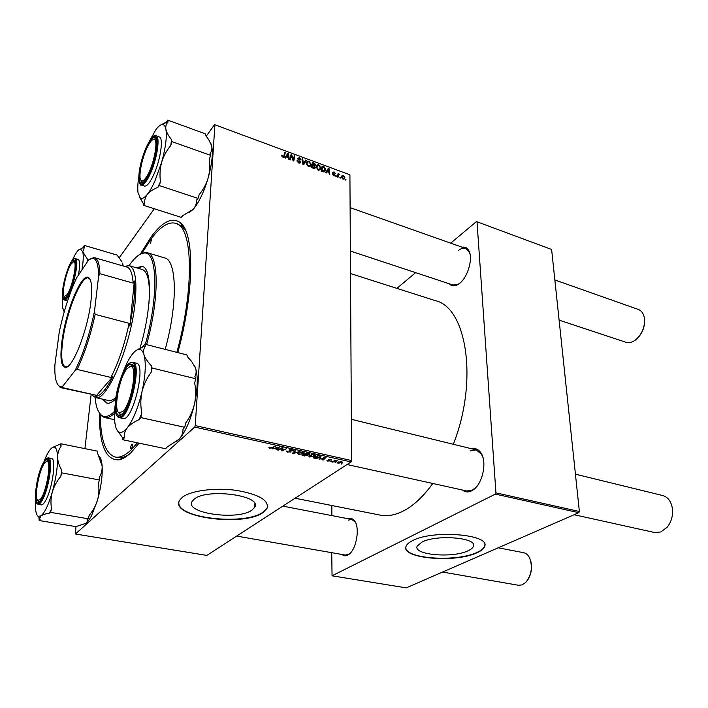 <?xml version="1.0" encoding="UTF-8"?>
<svg xmlns="http://www.w3.org/2000/svg" width="708" height="708" viewBox="0 0 708 708"><rect width="100%" height="100%" fill="white"/><g stroke="black" fill="none" stroke-linecap="round" stroke-linejoin="round"><path stroke-width="1.06" d="M467.979 550.815C470.979 549.461 472.767 547.992 473.36 546.399C478.059 537.717 436.65 534.133 421.871 542.124L417.189 546.125C412.737 554.895 452.5 558.417 467.979 550.815M476.856 552.815C481.166 550.904 483.741 548.815 484.573 546.541C491.21 534.434 432.898 529.442 412.481 540.691C409.029 542.417 406.914 544.24 406.135 546.151C399.993 558.426 455.067 563.311 476.856 552.815M405.843 547.603C405.427 558.913 456.518 562.232 476.838 552.488C481.148 550.576 483.714 548.479 484.555 546.204L484.776 544.833M194.151 499.184C207.108 487.803 262.978 495.6 254.685 507.273L251.959 510.087C238.012 520.796 184.292 513.353 192.116 501.406L194.151 499.184M263.013 512.539L267.013 508.45C269.261 500.352 258.986 494.317 236.189 490.352C214.958 487.414 190.558 490.653 182.301 497.326L179.646 500.255C168.84 517.035 243.304 527.292 263.013 512.539M178.876 502.556C176.973 518.415 244.906 525.699 263.022 512.167L267.031 508.079L267.651 505.884M348.424 518.805C350.77 517.929 352.796 518.592 354.496 520.814C360.328 527.664 356.248 550.328 348.345 554.745L347.69 555.125C345.548 556.196 343.628 555.975 341.929 554.461M236.667 536.089L345.239 555.037L348.389 554.461L350.292 553.098M355.735 523.026L354.903 521.654L351.708 519.442L348.239 520.132M471.838 448.81C475.661 447.925 478.785 449.43 481.21 453.315C487.29 462.572 482.334 484.458 472.855 490.131L471.661 490.83C468.227 492.529 465.156 492.264 462.466 490.033M347.062 464.519L466.82 490.998L472.386 490.104L476.219 487.139M482.945 457.474L481.511 454.244L476.165 449.872L470.059 450.943M462.174 247.216C465.129 246.676 467.386 247.906 468.953 250.906C473.254 258.597 467.705 277.527 459.404 283.519L456.961 285.05C453.872 286.43 451.341 286.014 449.368 283.811M469.97 253.88L469.2 251.836L465.714 248.464C463.413 247.72 460.89 248.455 458.156 250.667M140.326 254.172L151.193 236.817C162.716 221.303 172.522 216.675 180.62 222.931C194.488 233.472 194.505 291.484 177.823 352.611M139.104 443.164L131.007 452.58C126.847 456.554 123.006 458.952 119.475 459.784C105.943 460.917 99.226 445.297 99.341 412.941M185.859 231.003L182.434 226.587L175.611 223.277C168.371 221.462 160.167 226.737 150.981 239.1L141.839 253.349M295.077 498.22L380.09 515.097C387.586 516.592 395.63 515.079 404.206 510.548C414.065 505.22 423.588 496.202 432.774 483.475M336.273 176.646L335.796 175.708L336.406 175.929L336.273 176.646M340.309 178.124L339.831 177.186L340.442 177.407L340.309 178.124M318.246 170.106L316.255 167.026L317.078 164.937L318.83 164.769L320.83 167.911L320.565 169.185L318.246 170.106M326.229 172.964L325.574 172.725L328.308 168.345L329.043 168.61L329.813 174.283L329.202 174.053L329.016 172.513L326.954 171.761L326.229 172.964M313.688 168.371L311.325 167.504L312.396 162.459L314.715 163.406L315.511 164.929L314.679 165.946L315.281 167.858L313.688 168.371M303.714 164.707L302.927 164.424L302.112 158.663L302.741 158.902L303.431 163.831L305.741 160.008L306.405 160.256L303.714 164.707M281.74 155.503L282.448 155.194L283.005 156.548L283.722 156.291L284.704 152.238L285.342 152.468L284.342 156.618L282.952 157.167L281.74 155.503M290.537 159.875L289.899 159.645L291.068 154.583L291.723 154.831L293.333 160.07L294.28 155.769L294.909 156.008L293.767 161.061L293.112 160.822L291.484 155.574L290.537 159.875M76.004 526.566L75.411 534.009L206.851 555.408L351.062 461.926L194.7 427.074L195.24 425.596L351.611 460.563L349.911 174.805L214.533 124.626L349.911 174.805M195.24 425.596L214.905 124.838M285.545 158.052L284.864 157.796L287.82 153.388L288.59 153.671L289.271 159.415L288.643 159.185L288.475 157.627L286.333 156.831L285.545 158.052M298.865 163.008L297.05 160.486L298.918 162.389L300.095 162.185L297.723 158.424L299.422 157.601L301.13 159.928L299.387 158.229L298.387 158.38L300.776 162.097L298.865 163.008M308.431 166.513L306.431 163.424L307.281 161.327L309.051 161.159L311.06 164.318L310.803 165.557L308.431 166.513M332.22 173.903L333.68 175.274L334.433 175.168L332.751 172.487L334.017 171.84L335.38 173.531L333.981 172.318L333.353 172.619L334.99 175.513L333.654 175.761L332.22 173.903M322.839 171.717L321.105 171.088L322.14 166.061L324.335 166.946L325.6 169.548L325.326 170.876L323.777 171.938L322.839 171.717M342.991 179.177L341.566 177.106L341.814 175.911L343.451 175.319L344.84 177.451L344.601 178.584L342.991 179.177M337.999 177.283L337.397 177.062L338.105 173.416L338.707 173.637L338.557 174.389L339.929 174.159L338.592 174.911L337.999 177.283M345.805 180.142L345.336 179.204L345.946 179.425L345.805 180.142M119.086 257.96L154.309 208.754M206.223 136.237L214.533 124.626M84.933 448.633L91.128 394.56M330.556 461.687L331.247 461.368L330.556 461.687L330.556 461.209M335.149 462.705L335.849 462.386L335.149 462.705L335.149 462.227M309.936 457.182L308.759 456.049L311.786 454.625L314.352 454.678L315.556 455.784L315.016 456.341L309.945 456.74M319.104 459.165L326.034 457.324L323.193 460.067L322.503 459.917L323.299 459.173L319.113 458.793M304.785 456.005L302.077 455.403L306.9 453.067L309.865 454.226L307.768 454.925L307.865 455.633L304.785 455.607M293.377 453.483L292.475 453.288L295.059 450.43L295.785 450.589L293.555 453.04L300.006 451.527L293.377 453.483L293.404 452.262M268.881 447.368L270.04 447.261L269.553 447.598L269.987 447.969L271.606 447.677L275.704 446.129L272.226 447.899L269.527 448.27L268.881 447.368M278.279 450.155L277.545 449.996L282.315 447.598L283.076 447.766L282.005 450.456L286.758 448.58L281.988 450.969L281.226 450.801L282.28 448.12L278.279 450.155L278.288 449.624M75.411 534.009L194.7 427.074M272.553 448.89L279.456 446.96L276.828 449.837L276.111 449.677L276.846 448.899L272.562 448.491M287.784 452.297L286.474 451.35L286.873 450.934L288.253 451.996L290.369 451.739L289.112 449.978L292.006 449.704L293.201 450.66L289.855 450.12L290.988 452.005L287.793 451.872M298.732 454.713L297.519 453.536L300.528 452.12L303.104 452.173L304.334 453.315L303.812 453.855L298.732 454.27M326.813 460.085L327.892 460.846L329.309 460.669L328.539 459.457L330.76 459.253L331.707 459.926L329.282 459.563L329.928 460.89L327.521 461.067L326.813 460.085M315.228 458.306L313.255 457.872L318.104 455.554L320.582 456.147L321.113 456.943L316.387 458.483L315.237 457.917M338.159 463.413L337.282 462.678L337.636 462.333L341.557 461.643L342.38 462.359L338.159 463.05M332.53 462.129L331.84 461.97L335.388 460.324L336.088 460.474L335.335 460.82L337.433 460.82L332.53 462.129L332.53 461.651M341.415 464.085L342.114 463.767L341.415 464.085L341.415 463.616M331.733 552.683L332.061 575.799L406.233 587.879L578.834 512.689L495.388 494.095L495.936 492.848L579.383 511.512L551.62 249.464L476.431 221.569L551.62 249.464M495.936 492.848L477.015 221.843M396.887 288.368L415.623 272.633M450.713 243.163L476.431 221.569M331.84 515.601L331.866 505.521M332.061 575.799L495.388 494.095M453.315 444.279C478.528 380.736 466.581 307.467 435.438 300.679L350.495 273.545M579.383 511.512L578.834 512.689M350.363 251.03L452.916 284.988L457.74 284.474L459.616 283.35M351.611 460.563L351.062 461.926M118.05 457.616L122.829 457.465L127.962 455.262M441.659 537.761L447.943 537.531M281.988 450.969L282.005 450.456M282.288 447.615L282.28 448.12M276.846 448.899L276.828 449.837M277.209 447.553L275.191 448.129L277.164 448.571L278.518 447.137L277.226 447.155M272.244 447.35L272.226 447.899M269.544 447.739L269.527 448.27M290.395 450.819L290.377 451.598M289.147 449.961L289.13 450.739M292.979 450.067L292.962 450.916M292.891 450.014L292.873 450.978M289.864 449.66L289.855 450.12M289.811 449.677L289.802 450.164M291.006 451.191L290.988 452.005M293.572 452.067L293.555 453.04M303.829 452.412L303.812 453.855M300.803 452.447L298.325 453.589L299.201 454.421L303.511 453.297L300.803 452.085M298.67 452.66L298.661 453.244M309.608 453.748L309.6 454.501M307.874 454.978L307.865 455.633M307.051 453.501L305.537 454.226L309.024 454.209L307.051 453.102M305.546 453.722L305.537 454.226M304.98 454.501L303.351 455.288L307.334 455.306L304.98 453.996M303.36 454.784L303.351 455.288M329.309 459.935L329.309 460.572M331.486 459.501L331.486 460.156M329.131 459.218L329.131 459.731L329.14 459.218M329.928 460.342L329.928 460.89M323.202 459.262L323.193 460.067M323.786 457.881L321.759 458.439L323.636 458.855L325.105 457.483L323.786 457.518M320.574 456.147L320.565 457.492M318.237 455.987L314.52 457.757L319.892 457.324L320.069 456.448L318.246 455.589M314.529 457.262L314.52 457.757M320.069 455.996L320.069 456.448M315.025 454.89L315.016 456.341M312.051 454.943L309.564 456.085L310.423 456.899L314.741 455.775L312.06 454.589M309.918 455.164L309.909 455.731M341.973 461.775L341.973 462.758M341.176 461.864L338.052 462.758L338.504 463.182L341.3 462.607L341.176 461.581M338.362 461.952L338.362 462.457M335.344 460.342L335.335 460.82M290.74 155.99L291.723 154.831M293.97 157.114L294.909 156.008M290.59 156.636L291.484 155.574M288.112 154.238L288.59 153.671M285.359 157.981L286.333 156.831M287.997 157.442L288.103 154.087L285.244 157.937M288.103 154.087L286.696 156.326L288.404 156.955M285.315 157.964L286.696 156.326M281.784 155.981L282.448 155.194M281.873 156.247L282.377 155.645M282.616 157.017L283.005 156.548M284.377 153.627L285.342 152.468M283.572 157.273L284.483 156.185M297.13 161.274L297.679 160.645M297.165 161.397L297.67 160.822M297.431 161.955L297.82 161.504M298.511 162.858L298.918 162.389M298.98 158.123L299.422 157.601M297.882 159.15L298.342 158.619M298.192 159.627L298.564 159.185M299.856 163.159L300.776 162.097M302.228 159.486L302.741 158.902M302.927 164.415L303.431 163.831M304.343 162.282L306.405 160.256M304.564 162.371L303.254 164.539M306.785 161.902L307.281 161.327M308.591 161.681L309.051 161.159M309.201 166.247L311.06 164.318M307.759 161.92L307.051 163.672L308.484 165.893L310.228 165.088L310.449 164.026L309.024 161.787L307.759 161.92M306.529 164.265L307.051 163.672M308.077 166.353L308.484 165.893M314.361 166.221L315.511 164.929M314.361 168.486L315.405 167.309M312.892 163.282L312.555 164.849L314.83 165.079L312.892 163.282L312.007 164.274M311.67 165.849L312.555 164.849M313.971 166.008L314.547 165.353M312.432 165.433L312.069 167.141L314.715 167.424L313.733 165.911L312.432 165.433L311.547 166.433M311.644 167.619L312.069 167.141M313.379 168.256L313.821 167.752M332.326 174.522L332.822 173.982M333.61 172.283L334.017 171.84M332.91 173.097L333.353 172.619M334.38 175.885L335.07 175.142M328.592 169.106L329.043 168.61M325.946 172.858L326.954 171.761M328.503 172.327L328.592 169.035L325.742 172.787M328.592 169.035L327.291 171.248L328.937 171.858M325.857 172.832L327.291 171.248M324.742 170.495L325.6 169.548M322.627 166.876L321.839 170.725L324.76 170.46L324.273 167.575L322.627 166.876L321.777 167.823M321.414 171.194L321.839 170.725M322.193 171.486L322.618 171.009M316.626 165.46L317.078 164.937M318.361 165.291L318.83 164.769M319.759 169.097L320.83 167.911M317.556 165.53L316.865 167.283L318.29 169.495L319.989 168.725L320.22 167.628L318.804 165.389L317.556 165.53M316.343 167.858L316.865 167.283M317.883 169.947L318.29 169.495M343.159 179.23L344.84 177.451M343.424 175.796L342.389 176.239L342.168 177.266L342.991 178.69L344.017 178.195L344.238 177.23L343.424 175.796M341.672 177.788L342.168 177.266M339.911 177.982L340.442 177.407M337.893 174.522L338.707 173.637M337.743 175.265L338.557 174.389M335.875 176.504L336.406 175.929M345.407 179.991L345.946 179.425M44.976 462.581C39.276 468.351 33.568 498.866 37.975 500.37L40.108 499.547C46.321 493.786 52.1 459.554 46.622 461.457L44.976 462.581M39.701 501.521L38.701 501.468L37.781 500.237L39.701 501.521M442.606 572.037L518.46 585.277L522.115 584.888L525.646 582.525C531.584 575.117 532.885 566.887 529.557 557.824C528.062 554.922 526.088 553.214 523.646 552.7L498.264 547.788M46.383 461.51L47.746 460.713L48.684 461.014L46.383 461.51M530.743 561.019C532.372 567.789 531.381 574.091 527.752 579.923M71.154 263.987C66.092 271.261 61.056 295.156 64.331 296.502L67.11 294.608C72.579 287.147 77.774 260.588 73.588 261.739L71.154 263.987M65.605 297.679L64.251 296.44L65.605 297.679M73.49 261.748L75.278 261.376L73.49 261.748M574.153 514.734L654.555 532.505L660.812 531.982L667.29 527.133C672.025 520.831 673.565 513.787 671.892 505.999C670.246 500.282 667.166 496.795 662.644 495.52L575.427 474.174M122.98 411.375C131.776 403.038 137.963 364.363 130.29 366.478L127.219 368.523C119.351 376.7 113.076 410.197 119.015 412.817L122.98 411.375M129.502 366.682L131.617 365.638L133.582 366.585L131.83 365.629L129.502 366.682M122.015 414.18L119.82 414.153L118.413 412.286L120.448 414.41L122.015 414.18M146.14 177.478C153.441 167.371 159.212 138.37 153.769 139.432C152.592 139.467 151.176 140.742 149.53 143.273C142.883 152.972 137.272 178.504 141.343 180.682C142.52 181.478 144.113 180.407 146.14 177.478M153.371 139.476L155.017 138.777L156.22 139.432L155.477 138.857L153.371 139.476M644.616 321.45C644.448 327.22 642.501 332.353 638.758 336.866M559.108 320.14L625.89 342.247C628.412 343.053 631.111 342.628 633.987 340.99L635.421 340.044C642.51 333.804 645.43 326.114 644.183 316.963C643.218 313.069 641.262 310.564 638.306 309.44L554.851 279.961M143.326 182.186L141.998 181.965L141.051 180.39L142.414 182.186L143.326 182.186M99.421 479.98L61.791 472.864L61.72 470.2C59.18 465.82 57.808 461.554 57.596 457.377C57.622 453.235 58.773 449.545 61.047 446.314L60.977 443.792L97.589 451.191L97.748 453.695L102.138 466.094C102.306 470.2 101.35 473.944 99.253 477.342L99.421 479.98L98.421 483.449C99.306 488.954 99.005 494.503 97.518 500.078L91.713 515.335C89.721 519.194 87.819 521.796 85.987 523.132M99.279 456.51C100.828 457.988 101.784 461.182 102.138 466.094C102.616 475.882 101.076 487.201 97.518 500.078C95.828 505.556 93.067 510.645 89.226 515.335L88.234 518.778L87.102 519.504C87.801 520.946 87.305 522.239 85.633 523.38L75.906 526.628L39.188 520.53L40.17 519.822L39.666 518.504L40.993 515.866C42.692 514.716 45.533 513.796 49.507 513.096L50.551 512.353L51.551 508.84C50.569 503.282 50.834 497.653 52.33 491.945C54.029 486.343 56.852 481.157 60.791 476.395L61.791 472.864M44.082 461.386L45.976 456.855C47.905 452.651 49.746 449.757 51.498 448.155L53.578 447.031C56.012 446.845 57.348 450.297 57.596 457.377C57.684 467.28 55.932 478.803 52.33 491.945C48.542 504.76 44.763 512.725 40.993 515.866L38.223 516.336C36.391 515.159 35.444 511.38 35.4 504.999L35.595 499.529M42.409 465.554C44.524 461.05 46.303 459.111 47.746 459.749C51.578 460.926 48.33 485.334 42.719 496.724C41.046 500.237 39.568 502.114 38.285 502.361C33.471 503.786 36.48 477.847 42.409 465.554M38.073 504.335L41.268 504.884C42.745 505.052 44.498 503.016 46.542 498.795C52.941 485.918 56.268 458.297 51.551 458.492L48.383 457.881C53.056 457.669 49.675 485.325 43.303 498.22C41.276 502.459 39.533 504.494 38.073 504.335C37.259 503.317 37.32 505.786 35.692 500.264C34.426 492.671 37.896 474.342 42.4 464.598C46.701 456.483 46.878 458.784 47.224 458.076L48.383 457.881M60.977 443.792L52.277 447.553M88.234 518.778L50.551 512.353M38.949 517.433L39.188 520.53M49.507 513.096L51.551 508.84M60.791 476.395L61.72 470.2M61.047 446.314L59.932 444.712M72.296 260.349L75.048 254.8C76.853 251.659 78.446 249.791 79.836 249.207L80.5 249.057L82.774 251.836L84.633 246.72L84.305 245.419L83.234 247.278L84.633 246.72M73.659 260.155L74.57 260.234C79.092 261.987 69.641 298.121 64.623 298.272L64.428 298.298C58.852 299.422 68.074 261.429 73.659 260.155M78.411 275.138C80.128 265.757 80.031 260.517 78.128 259.411L75.269 258.597C80.818 258.863 70.402 299.882 64.738 300.068L67.605 300.838M122.112 262.049L117.139 255.066L84.305 245.419M88.261 260.482L82.774 251.836C83.615 255.57 83.332 261.597 81.924 269.907M123.219 265.987L122.688 263.438L122.9 265.898M87.942 260.96L88.066 260.429M63.446 310.414L64.251 311.777M64.428 311.157L62.481 307.768L62.525 297.033M87.518 261.588L87.721 259.057M194.558 365.85L195.373 367.664C196.541 371.01 196.364 373.974 194.859 376.541L195.673 378.736L152.123 368.018L151.45 365.815C147.645 361.912 145.167 358.221 143.998 354.752C143.105 351.398 143.574 348.54 145.397 346.194L144.768 344.141L143.166 346.309L137.113 349.92M144.768 344.141L186.868 354.929L187.629 356.982L191.461 361.222L195.373 367.664C198.134 375.948 197.842 388.055 194.488 403.985C192.806 410.897 189.877 417.233 185.717 422.977L184.735 427.322L182.983 429.296C183.142 432.756 181.912 436.039 179.274 439.128L167.3 446.881L165.654 448.73L122.794 439.748L124.351 437.827C123.838 434.429 124.785 431.119 127.201 427.897C124.44 431.278 122.015 432.765 119.9 432.367L118.767 431.907C117.254 430.942 116.13 428.871 115.386 425.685C114.174 420.101 114.174 412.622 115.377 403.241M117.254 430.402L122.236 437.367L124.351 437.827M119.227 415.313C109.89 414.879 121.856 363.195 130.998 364.257L132.131 364.593C140.007 367.841 128.369 415.835 119.802 415.322L119.227 415.313M123.095 418.499C132.75 421.729 146.618 363.912 136.405 363.186L132.715 362.275C142.839 362.974 128.927 420.888 119.369 417.685L123.095 418.499M184.735 427.322L140.786 417.578L141.804 413.145C140.441 405.967 140.503 398.816 141.989 391.71C143.768 384.621 146.804 378.187 151.123 372.426L152.123 368.018M122.652 373.399C125.466 365.655 128.467 359.558 131.67 355.097C134.254 351.566 136.635 349.672 138.803 349.416C141.096 349.239 142.83 351.018 143.998 354.752C146.193 363.08 145.529 375.399 141.989 391.71C138.06 408.012 133.131 420.074 127.201 427.897C129.856 424.756 133.839 422.003 139.131 419.623L140.786 417.578M122.236 437.367L122.794 439.748M195.673 378.736L194.7 383.055C195.992 390.073 195.921 397.055 194.488 403.985C190.691 419.897 185.62 431.606 179.274 439.128L176.088 441.987M145.397 346.194L143.166 346.309M139.131 419.623L141.804 413.145M151.123 372.426L151.45 365.815M149.742 140.6L155.946 129.608C158.424 126.236 160.574 124.528 162.389 124.475C164.106 124.502 165.274 126.112 165.902 129.307C167.053 136.803 165.637 147.795 161.654 162.274L154.875 181.124C152.309 186.832 149.795 191.222 147.352 194.311C149.698 191.532 153.202 189.222 157.866 187.372L159.327 185.567L160.451 181.655C159.574 175.106 159.973 168.637 161.654 162.274C163.557 156.043 166.601 150.468 170.778 145.538L171.902 141.609L171.522 139.635C168.46 135.847 166.584 132.405 165.902 129.307C165.442 126.272 166.176 123.829 168.097 121.988L167.734 120.121L166.283 122.086L161.574 124.59M157.866 187.372L160.451 181.655M149.715 172.132C146.556 179.062 143.866 182.664 141.635 182.921C136.963 183.531 139.697 162.84 146.043 148.68C149.831 140.264 152.901 136.626 155.247 137.759C158.707 139.715 155.618 159.167 149.715 172.132M153.804 174.504C160.574 159.76 163.743 137.653 159.291 136.918L156.017 135.75C160.424 136.476 157.229 158.601 150.468 173.38C146.715 181.567 143.609 185.443 141.175 185.009L144.45 186.089C146.91 186.531 150.034 182.664 153.804 174.504M167.734 120.121L205.32 133.812L205.771 135.679L208.718 139.644L211.63 145.742C212.285 148.786 211.772 151.317 210.072 153.344L210.55 155.317L209.435 159.176C210.214 165.654 209.763 172 208.081 178.212C206.205 184.284 203.24 189.744 199.169 194.594L198.054 198.426L159.327 185.567M210.55 155.317L171.902 141.609M198.054 198.426L196.505 200.169C196.647 203.497 195.558 206.532 193.231 209.276L182.646 215.728L181.186 217.365L143.45 205.267L144.821 203.568C144.379 200.276 145.22 197.196 147.352 194.311C144.37 197.974 141.998 199.178 140.228 197.904L138.025 192.594C137.52 188.717 137.75 183.602 138.715 177.257M139.343 196.904L143.149 203.205L143.45 205.267M210.878 143.529L211.63 145.742C213.197 153.247 212.011 164.061 208.081 178.212C203.816 192.302 198.868 202.656 193.231 209.276L189.231 212.542M143.149 203.205L144.821 203.568M170.778 145.538L171.522 139.635M168.097 121.988L166.283 122.086M131.361 448.872C132.458 446.907 132.723 445.314 132.131 444.093L131.794 444.243C130.688 446.208 130.431 447.801 131.015 449.022L131.361 448.872M150.556 243.667L151.362 239.561L150.556 243.667M139.812 348.796C152.016 308.785 152.521 267.898 142.113 266.412L136.263 267.739M142.565 266.562L137.175 268.005M145.352 344.292C159.158 294.678 157.149 249.88 143.565 253.163C139.626 253.694 135.272 257.181 130.511 263.615L129.06 265.65M95.031 397.445C95.943 406.755 98.164 412.737 101.687 415.392C105.12 417.791 109.43 416.419 114.608 411.286M114.519 413.339C110.793 416.764 107.51 418.171 104.678 417.552L102.368 416.525L99.262 412.791M100.262 414.392C100.545 439.695 105.536 453.916 115.254 457.049C119.856 457.988 125.192 455.571 131.272 449.792L137.467 442.827M124.785 266.438L129.237 265.695L142.211 269.465C148.149 271.722 150.379 283.156 148.901 303.776M115.979 397.365C113.112 399.923 110.581 400.958 108.386 400.471L95.208 397.489L91.677 394.683M176.858 352.363C194.939 286.368 192.594 226.224 175.611 223.277M165.194 349.371C178.027 303.343 176.841 259.995 164.592 257.907L147.229 252.721C158.937 254.623 159.521 298.165 146.627 344.619M140.184 254.269L144.715 252.508L147.229 252.721M102.35 399.1L106.82 403.1C109.386 403.666 112.377 402.241 115.785 398.834M103.271 399.312L107.297 403.179M90.934 301.404C87.854 329.893 72.614 368.647 65.41 367.408C61.092 366.629 59.915 358.053 61.897 341.69C65.446 311.945 81.606 272.27 88.597 277.589C91.642 279.837 92.421 287.775 90.934 301.404M90.12 279.456L88.403 278.058C81.154 275.129 66.039 313.184 62.64 341.583C60.782 356.752 61.729 365.195 65.463 366.912L67.649 366.514M62.773 386.241L62.808 387.683L61.021 387.719L95.704 395.161L95.757 396.418L112.864 376.55L110.917 377.435C118.493 362.549 124.564 344.513 129.13 323.335L129.865 326.096L133.936 301.024C134.697 293.209 134.839 286.536 134.361 280.996L133.157 283.129C132.484 273.5 130.369 268.137 126.821 267.031L94.589 257.694C97.801 258.703 99.58 264.049 99.934 273.722L98.616 276.182C98.456 264.376 96.385 258.393 92.421 258.243L88.766 259.73L76.685 277.713C69.49 293.245 63.676 311.361 59.26 332.061L54.879 364.921C54.507 376.886 56.012 383.975 59.383 386.196L62.773 386.241L75.101 370.479C83.084 354.451 89.544 334.707 94.491 311.263L98.616 276.182M129.237 265.695C135.033 267.943 137.042 279.651 135.272 300.829C131.591 344.557 106.625 403.038 95.208 397.489M129.865 326.096L134.361 280.996M95.757 396.418C100.598 395.958 106.306 389.338 112.864 376.55M133.157 283.129L99.934 273.722M94.491 311.263L95.173 314.37C90.438 335.858 84.42 354.212 77.128 369.426L75.101 370.479M129.13 323.335L95.173 314.37M110.917 377.435L77.128 369.426M95.704 395.161L62.808 387.683M61.021 387.719L57.861 384.789M90.704 258.535L94.589 257.694M282.696 447.677L282.66 448.978M282.395 447.615L282.342 449.863M281.218 448.155L281.2 448.704M289.749 450.359L289.731 451.12M294.289 451.288L294.271 452.306M328.919 459.28L328.91 460.253M333.972 460.979L333.972 461.474M292.077 157.672L292.493 157.176M292.634 159.371L293.041 158.893M290.289 157.937L291.262 156.795M285.767 157.167L287.572 155.017M299.227 160.61L299.626 160.15M302.714 162.946L303.254 162.336M313.476 163.495L313.901 163.017M313.131 165.69L313.555 165.212M312.794 168.035L313.219 167.557M326.22 172.017L328.105 169.955M323.167 167.07L323.591 166.601M337.459 176.743L338.309 175.832M42.4 464.634C33.418 483.254 33.382 518.088 42.728 497.706C47.162 487.095 49.533 476.254 49.843 465.191C49.188 456.403 46.71 456.218 42.4 464.634M73.933 258.995C67.862 260.447 58.065 301.688 64.34 299.431C70.366 299.024 80.668 255.455 73.933 258.995M132.033 362.213L131.741 362.248C126.166 364.372 121.342 373.682 117.271 390.188C113.625 404.764 115.687 417.72 119.245 417.658M118.864 416.87C128.555 419.933 142.069 361.036 131.352 362.708C121.652 361.638 108.988 416.357 118.864 416.87M149.831 172.867C155.3 159.327 157.698 148.14 157.008 139.299C155.114 133.405 151.423 136.299 145.928 147.99C140.733 160.973 138.396 171.849 138.91 180.637C140.529 187.089 144.167 184.496 149.831 172.867M473.236 544.195L473.36 546.399M254.685 507.273L254.818 503.813M354.903 521.654L354.496 520.814M349.017 554.09L348.345 554.745M481.511 454.244L481.21 453.315M473.528 489.423L472.855 490.131M469.2 251.836L468.953 250.906M182.434 226.587L180.62 222.931M182.956 225.613L181.761 225.233L182.956 225.613M122.829 457.465L119.475 459.784M457.74 284.474L456.961 285.05M282.271 450.014L282.333 447.598M292.36 450.412L292.377 449.801M289.749 450.235L289.758 449.686M304.334 453.315L304.343 452.854M303.52 452.97L303.528 452.288M298.325 453.589L298.342 452.837M309.024 454.067L309.033 453.545M307.334 455.173L307.343 454.598M330.91 459.731L330.91 459.288M320.317 456.66L320.317 456.067M315.556 455.784L315.564 455.341M314.741 455.456L314.75 454.784M309.564 456.085L309.573 455.35M341.619 462.112L341.619 461.66M338.052 462.758L338.052 462.094M283.51 156.548L282.979 157.185M284.342 156.618L283.855 157.194M299.918 162.398L299.28 163.123M298.387 158.38L297.829 159.034M310.803 165.557L310.016 166.442M307.272 162.521L306.431 163.486M309.546 165.858L308.874 166.628M315.281 167.858L314.865 168.336M314.618 165.318L313.998 166.017M314.476 167.699L313.83 168.416M334.318 175.292L333.831 175.814M333.388 172.451L332.875 173.018M328.459 169.327L326.574 171.389M325.326 170.876L324.494 171.796M324.131 171.15L323.45 171.902M320.565 169.185L319.786 170.053M317.087 166.106L316.255 167.044M319.326 169.46L318.653 170.221M344.601 178.584L344.061 179.151M342.389 176.239L341.566 177.115M343.566 178.681L343.07 179.204M338.592 174.911L337.61 175.965M37.975 500.37L38.701 501.468M282.881 506.131L351.708 519.442M46.622 461.457L47.746 460.713M64.331 296.502L64.941 297.555M73.588 261.739L74.641 261.146M130.29 366.478L131.617 365.638M476.165 449.872L351.372 419.322M121.44 414.631L120.997 414.534L121.44 414.631M119.015 412.817L119.82 414.153M153.769 139.432L155.017 138.777M350.106 207.621L465.714 248.464M141.343 180.682L141.998 181.965M48.454 460.846L47.746 459.749M39.418 501.591L38.285 502.361M53.578 447.031L54.675 446.314M38.223 516.336L39.666 518.504M75.172 261.296L74.57 260.234M64.216 300.068C63.844 298.555 62.578 303.095 62.499 291.484C63.561 279.678 69.623 261.084 74.03 258.801L75.269 258.597M65.481 297.696L64.428 298.298M63.994 310.954L64.331 311.52M80.5 249.057L84.526 246.809M132.918 365.956L132.131 364.593M121.13 414.446L119.802 415.322M138.803 349.416L144.105 346.124M118.767 431.907L121.67 436.703M142.866 182.257L141.635 182.921M156.017 135.75C154.45 133.856 151.087 137.927 145.928 147.963C140.865 160.574 138.494 171.336 138.821 180.248C139.812 184.142 140.591 185.735 141.175 185.009M155.884 139.087L155.247 137.759M140.228 197.904L142.432 202.196M162.389 124.475L167.371 121.9M101.687 415.392L102.368 416.525M104.678 417.552L114.581 419.72M143.565 253.163L144.715 252.508M66.127 366.974L65.41 367.408M66.499 367.16L66.012 367.036M125.573 266.668L127.537 265.544M92.474 394.869L93.651 396.807M89.429 278.341L88.951 278.209M89.013 278.324L88.597 277.589M92.421 258.243L93.624 257.562M59.383 386.196L60.109 387.373"/></g></svg>
